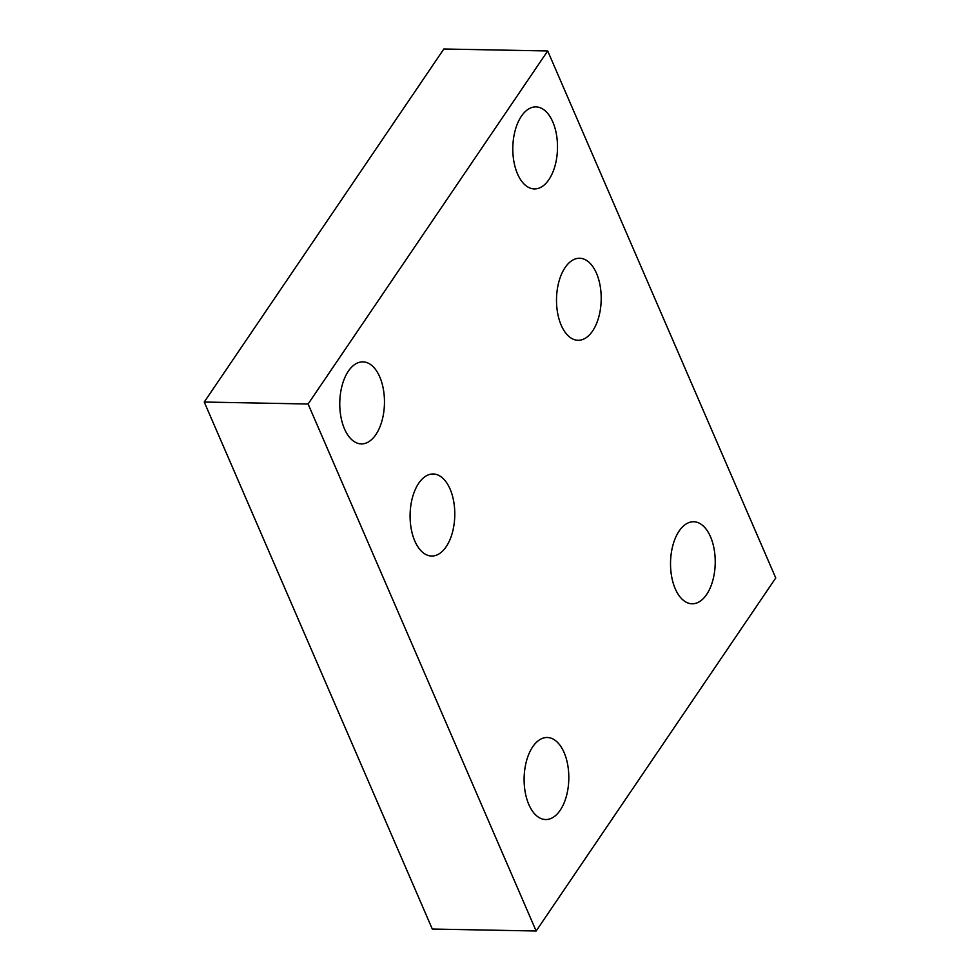 <?xml version="1.0" encoding="UTF-8"?>
<svg xmlns="http://www.w3.org/2000/svg" width="980" height="980" viewBox="0 0 980 980"><rect width="100%" height="100%" fill="white"/><g stroke="black" fill="none" stroke-linecap="round" stroke-linejoin="round"><path stroke-width="1.47" d="M517.514 173.889A41.025 22.344 -88.9 0 1 515.247 130.156A41.025 22.344 -88.9 0 1 535.925 106.894A41.025 22.344 -88.9 0 1 552.793 121.924A41.025 22.344 -88.9 0 1 555.06 165.657A41.025 22.344 -88.9 0 1 534.382 188.932A41.025 22.344 -88.9 0 1 517.514 173.889M344.47 428.86A41.025 22.344 -88.9 0 1 342.204 385.128A41.025 22.344 -88.9 0 1 362.894 361.865A41.025 22.344 -88.9 0 1 379.75 376.896A41.025 22.344 -88.9 0 1 382.029 420.628A41.025 22.344 -88.9 0 1 361.338 443.903A41.025 22.344 -88.9 0 1 344.47 428.86M675.245 588.76A41.025 22.344 -88.9 0 1 672.966 545.015A41.025 22.344 -88.9 0 1 693.656 521.752A41.025 22.344 -88.9 0 1 710.512 536.783A41.025 22.344 -88.9 0 1 712.791 580.515A41.025 22.344 -88.9 0 1 692.101 603.79A41.025 22.344 -88.9 0 1 675.245 588.76M561.221 325.262A41.025 22.344 -88.9 0 1 558.943 281.517A41.025 22.344 -88.9 0 1 579.633 258.255A41.025 22.344 -88.9 0 1 596.489 273.285A41.025 22.344 -88.9 0 1 598.768 317.018A41.025 22.344 -88.9 0 1 578.077 340.293A41.025 22.344 -88.9 0 1 561.221 325.262M414.797 540.997A41.025 22.344 -88.9 0 1 412.531 497.264A41.025 22.344 -88.9 0 1 433.209 473.989A41.025 22.344 -88.9 0 1 450.077 489.032A41.025 22.344 -88.9 0 1 452.344 532.765A41.025 22.344 -88.9 0 1 431.666 556.028A41.025 22.344 -88.9 0 1 414.797 540.997M528.82 804.507A41.025 22.344 -88.9 0 1 526.554 760.762A41.025 22.344 -88.9 0 1 547.244 737.499A41.025 22.344 -88.9 0 1 564.1 752.53A41.025 22.344 -88.9 0 1 566.379 796.262A41.025 22.344 -88.9 0 1 545.688 819.537A41.025 22.344 -88.9 0 1 528.82 804.507M536.158 931L432.303 929.04L204.244 402.033L443.842 49L547.698 50.96L775.756 577.967L536.158 931L308.1 404.005L547.698 50.96M204.244 402.033L308.1 404.005"/></g></svg>
